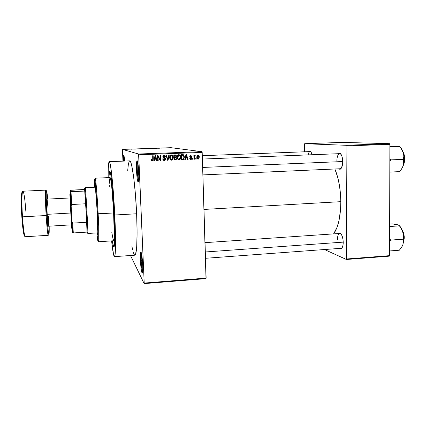 <?xml version="1.0" encoding="UTF-8"?>
<svg xmlns="http://www.w3.org/2000/svg" width="426" height="426" viewBox="0 0 426 426"><rect width="100%" height="100%" fill="white"/><g stroke="black" fill="none" stroke-linecap="round" stroke-linejoin="round"><path stroke-width="0.64" d="M137.31 170.815C137.566 175.949 137.976 179.351 138.546 181.029C137.976 179.351 137.566 175.949 137.31 170.815L138.636 170.757L137.31 170.815C137.135 166.231 137.231 163.195 137.598 161.71C137.231 163.195 137.135 166.231 137.31 170.815L136.533 170.805L137.31 170.815M138.7 172.008C138.919 179.186 138.658 182.482 137.923 181.891C137.289 180.283 136.826 176.588 136.533 170.805L137.167 178.446L138.061 182.078L138.594 180.699L138.791 176.114L138.04 164.164L137.353 160.969L137.135 160.677L136.762 161.326L136.533 170.805C136.341 165.623 136.458 162.322 136.884 160.9C137.635 160.373 138.237 164.074 138.7 172.008M141.203 260.632C141.496 266.255 141.965 270.063 142.609 272.049C141.965 270.063 141.496 266.255 141.203 260.632L142.438 260.542L141.203 260.632L141.411 253.076L141.203 260.632L140.436 260.547L141.203 260.632M142.694 264.684C142.896 270.829 142.667 273.583 142.018 272.954C141.304 271.064 140.777 266.932 140.436 260.547L141.299 269.962L142.209 273.151L142.673 271.453L142.763 266.697L142.034 256.654L141.325 252.788L141.097 252.219L140.708 252.277L140.436 260.547C140.266 256.175 140.356 253.417 140.708 252.267C141.512 251.942 142.172 256.079 142.694 264.684M340.156 169.282L338.329 168.834L340.055 169.324L341.269 168.254L342.504 164.708L342.749 161.566C342.648 165.725 341.785 168.297 340.156 169.282L341.322 168.174L340.198 168.749L202.888 174.905M341.088 248.832L339.298 248.438L340.566 248.965L341.189 248.779L342.27 247.511L342.989 245.216L343.228 242.245C343.17 245.802 342.456 247.996 341.088 248.832L342.153 247.73L341.12 248.305L205.513 258.289M134.009 254.391L134.85 255.195L135.606 254.173L136.709 246.59L137.087 232.383L136.629 213.767C135.457 185.667 131.858 159.739 129.658 160.874L109.232 161.667C110.622 160.559 113.454 186.71 114.77 215.008L136.629 213.767L135.404 194.08L133.636 176.971L131.666 165.379L130.718 162.21L129.653 160.874M114.445 256.644C113.625 256.271 112.682 251.02 111.612 240.892L113.593 254.737L114.456 256.638L115.105 254.423L115.505 237.852L114.77 215.008C115.931 238.917 115.696 257.128 114.445 256.644L134.834 255.195C136.773 255.627 137.704 237.5 136.629 213.767L114.77 215.008L112.869 186.018L110.611 166.231L109.631 162.136L109.349 161.71L108.859 162.237L108.252 168.398L108.14 177.631C108.092 167.45 108.454 162.125 109.232 161.667M340.821 201.668C340.614 188.99 338.633 178.095 334.873 168.989L337.68 177.227L339.357 184.932L340.422 193.202L340.821 201.668L203.974 209.432L340.821 201.668L340.534 209.938L338.862 221.163L337.014 227.388L333.633 233.879C338.292 227.18 340.688 216.44 340.821 201.668M114.104 213.767C115.031 232.777 114.86 247.479 113.849 247.112C113.417 247.048 112.917 244.961 112.342 240.844L112.416 241.356L112.342 240.844C112.917 244.961 113.417 247.048 113.849 247.112C114.86 247.479 115.031 232.777 114.104 213.767L114.716 237.548L114.519 243.794L113.891 247.101L113.204 245.738L112.416 241.356L113.678 247.005L114.253 246.191L114.519 243.794L114.69 231.824L114.104 213.767C113.06 191.322 110.808 170.368 109.684 171.204C110.808 170.368 113.06 191.322 114.104 213.767M202.015 151.677L171.05 147.689L122.459 149.393L138.588 154.015L202.015 151.677L202.185 152.417L138.695 154.771L144.206 283.077L206.136 278.093L202.185 152.417L206.008 278.625L206.136 278.093L144.206 283.077L144.158 283.615L206.008 278.625L144.158 283.615L130.505 255.504L144.158 283.615L144.206 283.077L138.588 154.015L138.695 154.771L202.185 152.417L202.015 151.677L171.05 147.689L122.459 149.393L138.588 154.015L202.015 151.677M165.847 147.982L165.501 147.992L165.847 147.992M164.319 148.014L164.889 147.96L164.319 148.014M163.451 148.067L163.099 148.078L163.451 148.067M162.508 148.088L160.682 148.12L162.508 148.099M157.583 148.253L159.622 148.211L157.583 148.253M152.641 148.461L151.012 148.45L152.641 148.461M146.832 148.663L145.218 148.663L146.832 148.663M131.985 149.185L131.101 149.185L131.985 149.185M133.721 149.095L135.75 149.052L133.721 149.095M136.208 148.956L138.402 148.956L136.208 148.956M142.247 148.796L139.872 148.828L142.247 148.802M144.781 148.637L142.284 148.722L144.781 148.637M150.729 148.498L148.237 148.514L150.729 148.498M156.603 148.269L154.004 148.312L156.603 148.269M168.158 147.875L166.193 147.934L168.158 147.875M169.138 147.865L168.792 147.875L169.138 147.881M196.194 158.435L196.221 159.159L195.768 159.175L195.747 158.451L196.194 158.435L195.747 158.451L195.768 159.175L196.221 159.159L195.768 159.068L196.221 159.159L196.194 158.435M194.352 157.322L194.416 159.228L193.963 159.244L193.846 155.565L194.293 155.549L194.315 156.134L194.725 155.479L195.268 155.639L195.156 156.172L194.474 156.379L194.352 157.322L194.416 156.566L195.156 156.172L195.268 155.639L194.725 155.479L194.315 156.134L194.293 155.549L193.846 155.565L193.963 159.244L194.416 159.228L193.963 159.138L194.416 159.228L194.352 157.322L193.899 157.237L194.352 157.322M193.1 158.557L193.127 159.276L192.674 159.297L192.653 158.573L193.1 158.557L192.653 158.573L192.674 159.297L193.127 159.276L192.669 159.186L193.127 159.276L193.1 158.557M191.929 158.2L191.317 159.34L190.001 159.031L189.73 158.291L190.182 158.206L190.821 158.903L191.476 158.312L189.836 157.13L190.145 155.794L190.933 155.623L191.62 156.033L191.812 156.63L191.359 156.715L190.763 156.14L190.204 156.704L191.599 157.391L191.929 158.2L190.193 156.614L190.763 156.14L191.359 156.715L191.812 156.63L190.363 155.682L189.74 156.704L191.476 158.312L190.891 158.903L190.182 158.206L189.73 158.291L190.875 159.43L190.326 159.324L191.285 159.351L191.929 158.2L191.439 158.105L191.929 158.2M185.598 158.057L185.257 159.59L184.783 159.606L185.986 154.473L186.466 154.457L188.084 159.478L187.61 159.494L187.168 157.998L185.598 158.057L187.168 157.998L187.61 159.494L188.084 159.478L186.466 154.457L185.986 154.473L184.783 159.606L185.257 159.59L184.809 159.489L185.257 159.59L185.598 158.057L185.166 157.966L185.598 158.057M179.064 159.899L177.977 159.462L177.344 158.323L177.61 155.469L179.096 154.681L179.98 155.123L180.512 155.991L180.539 158.637L179.964 159.537L179.064 159.899L180.342 159.068L180.73 157.226C180.752 155.815 180.139 154.963 178.877 154.675L178.521 154.734C177.509 155.298 177.078 156.193 177.211 157.423L177.722 159.148L179.064 159.899M171.55 160.192L170.464 159.755L169.825 158.616L170.086 155.751L171.582 154.963L172.466 155.405L173.004 156.278L173.036 158.93L172.461 159.83L171.55 160.192L172.834 159.361L173.222 157.513C173.249 156.097 172.626 155.245 171.364 154.957L171.028 155.005C169.995 155.559 169.548 156.464 169.686 157.711L170.208 159.446L171.55 160.192M152.316 160.948L151.576 160.613L151.251 159.388L151.709 159.303L152.071 160.293L152.737 160.096L152.694 155.724L153.158 155.708L153.184 160.32L152.316 160.948L153.301 159.191L153.158 155.708L152.694 155.724L152.801 159.942L152.316 160.346L151.709 159.303L151.251 159.388L151.576 160.613L152.316 160.948M154.659 159.255L154.319 160.804L153.834 160.82L155.037 155.639L155.522 155.618L157.205 160.693L156.72 160.708L156.262 159.196L154.659 159.255L156.262 159.196L156.72 160.708L157.205 160.693L155.522 155.618L155.037 155.639L153.834 160.82L154.319 160.804L153.861 160.693L154.319 160.804L154.659 159.255L154.287 159.148L154.659 159.255M158.035 156.55L158.2 160.65L157.737 160.671L157.535 155.543L158.025 155.522L160.139 159.558L159.979 155.453L160.442 155.431L160.639 160.554L160.144 160.575L158.035 156.55L160.144 160.575L160.639 160.554L160.442 155.431L159.979 155.453L160.139 159.558L158.025 155.522L157.535 155.543L157.737 160.671L158.2 160.65L157.732 160.538L158.2 160.65L158.035 156.55L157.652 156.454L158.035 156.55M165.725 158.941L165.373 160.022L164.633 160.442L163.563 160.314L162.87 159.446L162.753 158.807L163.211 158.722L163.919 159.809L164.718 159.814L165.213 159.324L165.027 158.408L163.371 157.774L162.828 156.938L163.11 155.666L164.207 155.234L165.107 155.639L165.506 156.709L165.048 156.789L164.708 156.007L164.015 155.836L163.366 156.214L163.302 156.954L165.293 157.945L165.725 158.941L164.979 157.748L163.43 157.199L163.264 156.683L163.829 155.868L165.048 156.789L165.506 156.709L164.058 155.229L162.801 156.683L165.261 158.967L164.361 159.878L163.211 158.722L162.753 158.807C162.817 159.851 163.344 160.405 164.345 160.474L163.637 160.352L164.793 160.4L165.725 158.941L165.304 158.829L165.725 158.941M169.282 155.101L168.03 160.267L167.583 160.282L166.028 155.224L166.502 155.208L167.759 159.675L168.802 155.117L169.282 155.101L168.802 155.117L167.759 159.675L166.502 155.208L166.028 155.224L167.583 160.282L168.03 160.267L167.546 160.155L168.03 160.267L169.282 155.101M176.726 158.424L176.092 159.819L173.968 160.032L173.781 154.931L176.14 155.186L176.508 156.267L176.055 157.199L176.726 158.424L176.055 157.199L176.508 156.113L175.208 154.878L173.781 154.931L173.968 160.032L175.954 159.878L176.726 158.424L176.257 158.323L176.726 158.424M184.431 157.05L183.803 159.319L181.471 159.739L181.29 154.649L183.595 154.83L184.431 157.05L183.286 154.67L181.29 154.649L181.471 159.739L183.388 159.574L184.431 157.05L183.973 156.96L184.431 157.05M199.309 157.157L198.628 158.999L197.808 159.116L197.094 158.531L196.833 156.651L197.408 155.543L198.154 155.346L198.83 155.692L199.309 157.157C199.341 156.14 198.905 155.533 197.999 155.341L196.801 157.295C196.764 158.328 197.206 158.946 198.122 159.148L197.643 159.058L198.521 159.058L199.309 157.157L198.857 157.077L199.309 157.157M122.438 149.936L122.954 161.135L122.438 149.936M108.87 177.599C108.992 173.451 109.258 171.316 109.684 171.204C109.258 171.316 108.992 173.451 108.87 177.599L109.599 171.241L110.286 172.429L110.824 175.07L112.315 187.568L113.902 209.826L112.315 187.568L110.824 175.07L110.286 172.429L109.599 171.241L108.87 177.599M324.468 249.53L346.413 259.487L389.279 256.154L389.582 255.653L389.87 144.329L346.072 145.937L346.673 258.987L389.582 255.653L389.279 256.154L346.413 259.487L324.468 249.53M304.659 143.716L345.795 145.277L389.561 143.684L342.499 142.385L304.659 143.716L345.795 145.277L346.072 145.937L346.413 259.487L346.673 258.987L389.582 255.653L389.87 144.329L346.072 145.937L345.795 145.277L389.561 143.684L389.87 144.329L389.561 143.684L342.499 142.385L304.659 143.716L304.569 151.794L304.659 143.716M343.228 242.245L342.951 239.071L341.684 234.998L339.815 232.969L339.171 232.884L338.031 233.581L339.735 232.937C341.806 234.082 342.973 237.181 343.228 242.245M342.749 161.566L342.142 156.917L341.183 154.569L339.293 153.046L337.871 153.727L339.671 153.126C341.53 154.137 342.557 156.954 342.749 161.566M312.034 154.745L310.724 151.667L309.697 151.038L308.589 151.64L309.963 151.092C310.836 151.448 311.528 152.662 312.034 154.745M308.136 154.899C308.562 152.806 309.228 151.699 310.133 151.581L310.474 151.629C309.42 151.411 308.642 152.503 308.136 154.899M337.413 239.678C337.498 235.924 338.308 233.853 339.852 233.459L340.965 233.874L340.321 233.512C338.516 233.384 337.546 235.434 337.413 239.678M336.859 160.906C336.987 156.56 337.946 154.137 339.74 153.653L340.896 154.137L340.23 153.727C338.175 153.621 337.051 156.017 336.859 160.906M124.664 161.065L123.78 155.399L123.412 161.113L123.657 155.511C123.982 155.091 124.317 156.944 124.664 161.065M129.435 160.953L128.418 163.722L127.709 170.448M131.852 245.893L132.656 250.014M133.114 251.872L133.567 253.337M124.019 161.092L124.147 156.539L124.019 161.092M179.5 159.814L178.585 159.787L179.857 158.962L180.342 159.068L179.857 158.962L180.017 158.642L179.287 159.265M151.715 160.181L151.368 159.367L151.874 160.229M151.8 160.826L152.487 160.661L152.891 159.936L152.801 155.719L152.934 159.084L153.301 159.191L152.934 159.084L152.215 160.794L151.8 160.831M155.186 155.628L156.827 160.575L157.205 160.693L156.683 160.581L155.186 155.628M155.884 159.084L154.287 159.148L153.951 160.687L154.287 159.148L155.884 159.084M154.787 157.04L154.42 158.541L154.787 157.04L155.16 157.141L154.787 157.04M154.787 158.648L155.336 156.161L154.963 156.065L155.336 156.161L156.081 158.6L154.42 158.541L156.081 158.6L155.336 156.161L154.787 158.648M157.695 155.538L159.745 159.446L160.139 159.558L159.745 159.446L157.695 155.538M160.048 155.447L160.245 160.442L160.639 160.554L160.08 160.448L160.048 155.447M157.652 156.454L157.812 160.538L157.652 156.454M162.897 159.063L163.818 159.766M164.239 155.234L165.506 156.709L165.022 156.624L164.473 155.357M164.164 155.831L163.419 155.772L162.854 156.587L163.557 157.364M164.132 157.503L164.979 157.748L164.564 157.647L165.304 158.829L164.377 160.288L163.93 160.362L164.958 159.91L165.304 158.978L165.112 158.121L164.132 157.503M163.02 157.098L162.865 156.725M163.728 159.755L163.318 159.601M166.108 155.218L167.12 158.77L167.546 158.882L167.12 158.781L166.108 155.218M167.365 159.574L167.759 159.675L167.365 159.574M168.824 155.117L168.254 157.466L168.824 155.117M167.722 159.67L167.604 160.149L167.722 159.67M171.476 154.957L172.77 157.412L173.222 157.513L172.77 157.412L172.748 158.099L172.706 156.757M171.854 159.841L172.711 158.36L172.386 159.255L172.834 159.361L170.917 160.075L171.96 160.123M172.658 156.544L171.556 154.989M169.889 158.573L169.708 157.599L170.922 159.484M170.475 159.319L170.027 158.85M171.406 155.554L172.53 156.369L172.764 157.513L171.529 159.596C170.586 159.383 170.128 158.754 170.15 157.7L169.708 157.599L170.15 157.7L171.385 155.554L170.672 155.506L169.708 157.599L169.788 156.566L170.773 155.479M175.368 154.878L176.044 156.017L176.508 156.113L176.044 156.081L175.368 154.878M175.847 156.821L175.592 157.103L176.055 157.199L175.592 157.103L176.257 158.328L175.592 157.103L175.847 156.821M175.954 159.878L175.491 159.771L176.194 158.93L175.07 159.856M173.883 157.529L174.782 157.498L173.883 157.529L173.952 159.308L173.883 157.529L174.34 157.631L173.883 157.529M175.352 157.556L174.782 157.498M173.808 155.421L174.601 155.389L173.808 155.421L173.861 156.938L173.808 155.421L174.266 155.511L173.808 155.421M174.319 157.034L174.266 155.511L175.059 155.479L176.055 156.214L175.656 156.933L174.319 157.034L175.842 156.821L175.837 155.634L174.266 155.511L174.319 157.034M175.288 155.479L174.601 155.389M174.404 159.42L174.34 157.631L175.246 157.599L176.268 158.451L175.847 159.297L174.404 159.42L176.05 159.154L175.975 157.758L174.34 157.631L174.404 159.42M178.952 154.675L180.177 156.47M180.267 157.13L180.73 157.226L180.267 157.13M180.134 156.257L179.037 154.707M178.792 155.234L178.137 155.229L177.381 155.959L178.26 155.197M178.531 159.196L177.232 157.7L177.376 158.286M177.956 159.026L177.514 158.563M177.669 157.412L178.904 155.272L178.425 155.181L180.038 156.086L180.273 157.226L179.037 159.303C178.1 159.09 177.647 158.461 177.669 157.412L177.211 157.316L177.669 157.412L178.297 159.036L179.655 159.079L180.273 157.567L179.852 155.762L179.085 155.277L178.27 155.501L177.669 157.412M182.935 154.606L183.286 154.67L182.935 154.606M183.835 156.086L182.845 154.601L183.835 156.092M182.94 159.446L183.654 158.69L182.738 159.516M181.306 155.139L182.083 155.107L181.306 155.144M182.653 155.155L182.078 155.107M181.902 159.127L181.764 155.229L183.223 155.277L183.979 157.061L183.84 158.307L183.249 158.999L181.444 159.026L183.084 159.047L183.771 158.483L183.899 156.353L183.148 155.245L181.764 155.229L181.902 159.127M185.992 154.473L186.151 154.968L185.992 154.473M186.939 157.412L187.126 157.987L186.939 157.412M187.573 159.367L188.084 159.478L187.573 159.367M186.657 157.892L185.172 157.95L186.657 157.892M185.731 157.455L186.103 155.964L185.656 155.879L186.103 155.964L186.279 154.995L185.88 154.926L186.279 154.995L186.993 157.407L185.305 157.375L186.993 157.407L186.279 154.995L185.731 157.455M189.767 158.472L190.363 158.797L189.863 158.61M190.795 155.66L191.253 156.374L190.933 155.762M191.322 156.539L191.812 156.63L191.322 156.539M190.347 156.054L189.847 156.156M189.746 156.534L190.193 156.614L189.746 156.534M190.081 156.922L190.875 157.103L190.347 157.008L191.391 158.03L190.933 157.215M190.598 157.082L190.209 156.965M190.486 156.188L190.134 156.054M193.862 156.054L194.315 156.134L193.862 156.054M194.442 156.033L194.666 155.506L195.268 155.639L194.719 155.549L194.368 156.028M194.347 156.038L194.826 156.118L194.347 156.038M194.091 156.097L193.873 156.459M193.873 156.47L194.416 156.566L193.873 156.47M197.92 155.346L198.617 156.214L198.026 155.405M198.473 158.483L197.605 159.036L198.473 158.483M197.659 155.804L197.339 155.788M197.036 158.28L197.339 158.488M197.254 157.274L197.999 155.868L197.446 155.772L197.999 155.868L198.862 157.21L198.324 158.573L196.801 157.194L197.254 157.274L197.701 158.493L198.505 158.451L198.862 157.434L198.569 156.15L197.611 156.033L197.254 157.274M197.808 155.905L197.062 155.932M172.53 156.369L171.481 155.554L170.336 156.331L170.23 158.35L171.055 159.505L171.854 159.532L172.557 158.839L172.53 156.369M145.596 148.658L147.609 148.583L145.575 148.647M148.78 148.536L150.378 148.509L148.78 148.536M150.106 148.546L148.834 148.546L150.106 148.536M157.641 148.243L158.616 148.205L157.641 148.243M198.995 158.312L198.638 158.296M86.819 222.271L87.048 232.628L85.834 203.761L86.819 222.271L72.692 223.102L71.919 221.387L71.078 206.312L71.659 204.507L85.834 203.761L86.819 222.271L72.692 223.102L73.315 232.953L87.154 232.095L73.315 232.953L72.692 223.102L71.919 221.387L70.391 190.326L84.62 189.501L86.819 222.271M84.694 188.351L84.976 191.045L84.63 188.452L84.62 189.501L84.694 188.351L85.312 187.685L84.694 188.351M87.724 233.219L87.847 232.74C87.969 228.336 86.009 192.706 85.413 188.34L85.312 187.685C85.818 188.51 88.336 234.992 87.799 233.48L87.724 233.219M95.317 187.211L85.312 187.685L95.317 187.211M86.979 232.106L87.048 232.628L86.979 232.106M85.243 187.754L85.227 188.537M72.649 232.734L73.315 232.953L72.649 232.734L71.919 221.387L72.649 232.734M84.62 189.501L84.976 191.045L70.354 191.604L70.391 190.326L71.046 190.15L84.62 189.501M85.834 203.761L84.976 191.045L71.02 191.721L71.659 204.507L85.834 203.761M71.659 204.507L71.02 191.721L70.354 191.604L71.078 206.312L71.659 204.507M97.197 212.989C97.852 226.525 97.991 233.794 97.623 234.779L97.224 232.894L97.719 234.54L97.82 229.896L96.926 207.947L95.546 189.224L94.971 185.315L94.71 187.163L94.902 185.241C95.317 184.756 96.468 198.5 97.197 212.989M98.672 241.739L98.294 240.344C98.566 242.016 98.757 242.181 98.869 240.823C99.088 236.931 98.853 227.937 98.161 213.836C98.976 229.689 99.178 242.059 98.672 241.739L113.465 240.77C114.306 241.063 114.445 228.735 113.673 212.963L97.458 213.788C98.134 227.596 98.374 236.414 98.172 240.243C97.953 242.495 97.522 240.051 96.878 232.915L97.81 240.727L98.102 240.882L98.241 238.315L97.112 207.387L95.035 180.933L94.641 178.947L94.396 179.665L94.364 187.179C94.226 180.012 94.386 177.535 94.854 179.751C95.483 182.935 96.681 198.351 97.458 213.788L98.161 213.836C97.368 198.063 96.138 182.328 95.477 179.096C95.216 177.764 95.046 177.946 94.961 179.634L95.184 178.206C95.728 177.551 97.224 195.145 98.161 213.836L113.673 212.963C112.805 194.368 110.936 176.886 109.993 177.551L110.733 179.618L111.697 186.407L113.508 209.714L114.184 232.655L113.934 239.066L113.46 240.77M97.831 231.44L97.272 226.195M113.337 240.706L111.825 232.495M109.269 186.471L109.274 185.161M109.306 183.313L109.94 177.567M202.654 167.45L342.749 161.534L202.654 167.45M390.876 159.915L389.833 158.552L390.876 159.915L403.417 159.383L403.784 162.317L403.31 165.464L401.856 168.616L399.679 171.619L389.801 172.083L399.679 171.619L400.829 170.144L402.698 167.045L403.965 162.482L404.157 157.583L403.374 152.865L403.816 156.188L403.417 159.383L389.833 159.915L390.876 159.915L389.827 161.273L390.876 159.915M404.652 159.005L403.635 164.255L404.503 159.031L404.205 159.047L404.503 159.031L403.358 152.806L404.652 159.005C404.764 157.024 404.285 154.787 403.204 152.306M401.654 168.978L403.31 165.464C404.471 161.358 404.492 157.157 403.374 152.865L401.936 149.579L399.785 146.544L389.865 146.917L399.785 146.544L389.865 146.395L399.785 146.544L401.936 149.579L403.374 152.865L402.368 150.202L401.058 148.147M401.468 169.223L403.31 165.464L403.672 163.861L403.417 159.383L403.816 156.188L403.374 152.865L400.791 147.843M403.342 152.577L404.572 157.247M404.551 160.751L403.507 164.771L404.652 159.02M343.228 242.122L205.311 251.979L343.228 242.122M403.268 243.182L403.789 238.773L403.012 239.21L403.374 241.803L402.911 244.62L401.478 247.474L399.332 250.216L389.593 250.957L399.332 250.216L401.478 247.474L402.911 244.62L403.726 240.36L403.742 237.154L402.969 232.383L403.406 235.85L403.012 239.21L403.268 243.182M404.082 238.134L403.486 242.303L404.082 238.134L403.784 238.155L404.082 238.134L402.4 230.588C403.662 233.501 404.221 236.02 404.082 238.134L404.082 238.134M404.231 238.054L404.231 238.054C404.391 235.764 403.726 233.134 402.235 230.152L403.497 232.974L404.152 236.323M389.62 241.34L390.653 240.099L403.012 239.21L390.653 240.099L389.625 238.698L390.653 240.099L389.62 241.34M398.172 224.965L392.399 223.906L389.662 224.087L392.399 223.906L396.569 224.513L398.411 225.019L399.439 225.86L389.657 226.515L399.439 225.86L401.553 228.98L402.969 232.383L401.984 229.555L399.966 226.334M401.899 246.808L402.911 244.62L401.803 246.958M404.136 239.726L403.401 242.761M397.607 224.758L399.284 225.578L400.562 227.388L402.969 232.383C402.139 229.39 400.951 227.191 399.418 225.791M403.294 237.554L403.012 239.21L403.789 238.773L402.969 232.383L403.294 237.554M22.466 192.014L22.471 192.019C20.869 190.3 21.225 209.587 21.832 216.791L22.482 216.834C21.918 209.768 21.476 191.567 22.897 191.21C24.197 191.615 25.475 205.044 25.826 211.291M48.841 234.598L49.182 226.179C49.315 234.124 49.043 236.276 48.367 232.628L46.865 215.396C46.53 209.896 46.061 199.927 46.152 193.814C46.253 187.642 47.1 192.019 47.696 199.091L46.823 191.753L46.487 190.736L46.253 191.615L46.205 200.55L46.865 215.396L46.152 215.513L46.865 215.396L47.914 228.9L48.841 234.598L48.25 235.306C47.648 234.449 46.945 227.851 46.152 215.513C45.337 202.329 45.172 189.735 45.768 190.124C44.986 190.449 45.667 208.495 46.152 215.513L22.482 216.834L46.152 215.513C46.519 222.068 47.558 235.067 48.25 235.306L25.4 236.728C24.165 236.526 22.86 223.437 22.482 216.834C23.382 229.263 24.351 235.892 25.4 236.728C24.058 237.197 22.876 230.557 21.854 216.818L21.832 216.791M69.971 194.709C69.901 193.899 69.88 193.926 69.901 194.783L70.828 213.495L71.483 213.538L70.828 213.495L71.813 228.512M70.024 197.968L46.956 199.128C46.62 200.167 46.7 205.236 47.195 214.331L70.801 213.027L47.195 214.331L48.447 226.222M22.897 191.21C21.843 190.837 21.593 203.548 22.482 216.834L21.859 216.818C20.799 201.865 21.454 189.479 22.897 191.21L45.768 190.124L46.423 190.773M48.042 208.543L47.164 199.703M47.02 199.192L46.769 204.176L47.195 214.331C47.669 221.712 48.085 225.679 48.442 226.222L71.504 224.853M48.644 224.358L48.473 216.248M21.694 214.55L21.3 201.817L21.678 193.51M21.806 192.786L22.152 191.94M24.42 235.908L23.153 230.391L21.982 219.001M70.881 209.422L69.986 194.89M69.923 194.213L71.728 228.032C71.797 228.89 71.824 228.911 71.808 228.096M71.738 226.286L71.238 215.971M21.832 216.802C22.195 223.022 23.371 235.019 24.575 236.084M138.503 181.274L137.923 181.891M142.566 272.347L142.018 272.954M340.603 168.733L340.906 168.717L340.603 168.733M341.503 248.273L341.796 248.251L341.503 248.273M340.236 233.432L205.018 242.655M340.15 153.637L340.454 153.626L340.15 153.637M191.471 159.249L190.63 159.287M183.409 159.569L182.45 159.606M179.724 159.713L178.888 159.745M176.013 159.856L175.059 159.894M172.216 160.006L171.412 160.038M340.321 233.512L339.735 232.937M340.23 153.727L339.671 153.126M310.474 151.629L309.963 151.092M152.577 160.911L152.215 160.794M163.829 155.868L163.419 155.772M164.793 160.4L164.377 160.288M171.119 155.596L170.672 155.506M178.611 155.32L178.137 155.229M183.388 159.574L182.892 159.468M191.285 159.351L190.757 159.239M194.725 156.14L194.336 156.07M198.521 159.058L197.962 158.951M141.325 252.788L140.708 252.267M137.529 161.47L136.884 160.9M123.982 155.804L123.657 155.511M84.785 188.995L85.413 188.34M87.847 232.74L87.154 232.159M97.815 232.857L87.799 233.48M95.307 187.131L85.28 187.605M73.309 232.889L72.612 232.308M95.477 179.096L94.854 179.751M109.993 177.551L95.184 178.206M98.869 240.823L98.172 240.243M339.74 153.653L202.393 159.058M403.087 151.954C404.141 153.871 404.673 156.225 404.689 159.01C404.583 161.699 404.152 163.738 403.411 165.128M202.286 155.698L310.133 151.581M403.331 243.102L404.269 238.097M402.101 229.827C403.502 232.032 404.226 234.779 404.269 238.07M70.466 194.192L69.901 194.783M72.356 228.554L71.728 228.032"/></g></svg>
